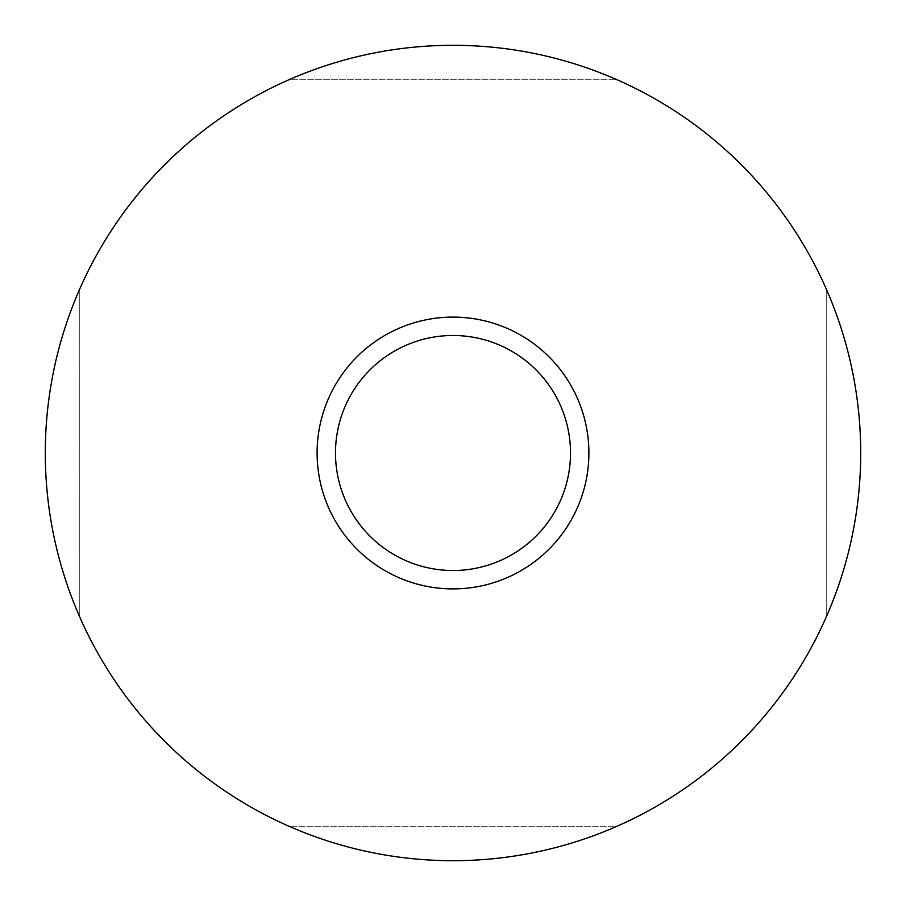 <?xml version="1.0" encoding="UTF-8"?>
<svg xmlns="http://www.w3.org/2000/svg" width="906" height="906" viewBox="0 0 906 906"><rect width="100%" height="100%" fill="white"/><g stroke="black" fill="none" stroke-linecap="round" stroke-linejoin="round"><path stroke-width="0.68" stroke-dasharray="4.53 3.4" d="M45.3 453A407.7 407.7 0 0 0 79.275 615.933A407.7 407.7 0 0 1 453 45.3A407.7 407.7 0 0 1 860.7 453A407.7 407.7 0 0 1 453 860.7A407.7 407.7 0 0 1 79.275 290.067A407.7 407.7 0 0 0 45.3 453M860.7 453A407.7 407.7 0 0 1 826.725 615.933A407.7 407.7 0 0 0 826.725 290.067A407.7 407.7 0 0 1 860.7 453M615.933 826.725A407.7 407.7 0 0 1 290.067 826.725A407.7 407.7 0 0 0 615.933 826.725L290.067 826.725L615.933 826.725M453 317.1A135.9 135.9 0 0 1 588.9 453A135.9 135.9 0 0 1 453 588.9A135.9 135.9 0 0 1 317.1 453A135.9 135.9 0 0 1 453 317.1M453 570.508A117.508 117.508 0 0 0 570.508 453A117.508 117.508 0 0 0 453 335.492A117.508 117.508 0 0 0 335.492 453A117.508 117.508 0 0 0 453 570.508M290.067 79.275A407.7 407.7 0 0 1 615.933 79.275A407.7 407.7 0 0 0 290.067 79.275L615.933 79.275L290.067 79.275M79.275 615.933L79.275 290.067L79.275 615.933M826.725 290.067L826.725 615.933L826.725 290.067"/><path stroke-width="1.36" d="M860.7 453A407.7 407.7 0 0 1 453 860.7A407.7 407.7 0 0 1 45.3 453A407.7 407.7 0 0 1 453 45.3A407.7 407.7 0 0 1 860.7 453M453 335.492A117.508 117.508 0 0 1 570.508 453A117.508 117.508 0 0 1 453 570.508A117.508 117.508 0 0 1 335.492 453A117.508 117.508 0 0 1 453 335.492M453 317.1A135.9 135.9 0 0 0 317.1 453A135.9 135.9 0 0 0 453 588.9A135.9 135.9 0 0 0 588.9 453A135.9 135.9 0 0 0 453 317.1"/></g></svg>
